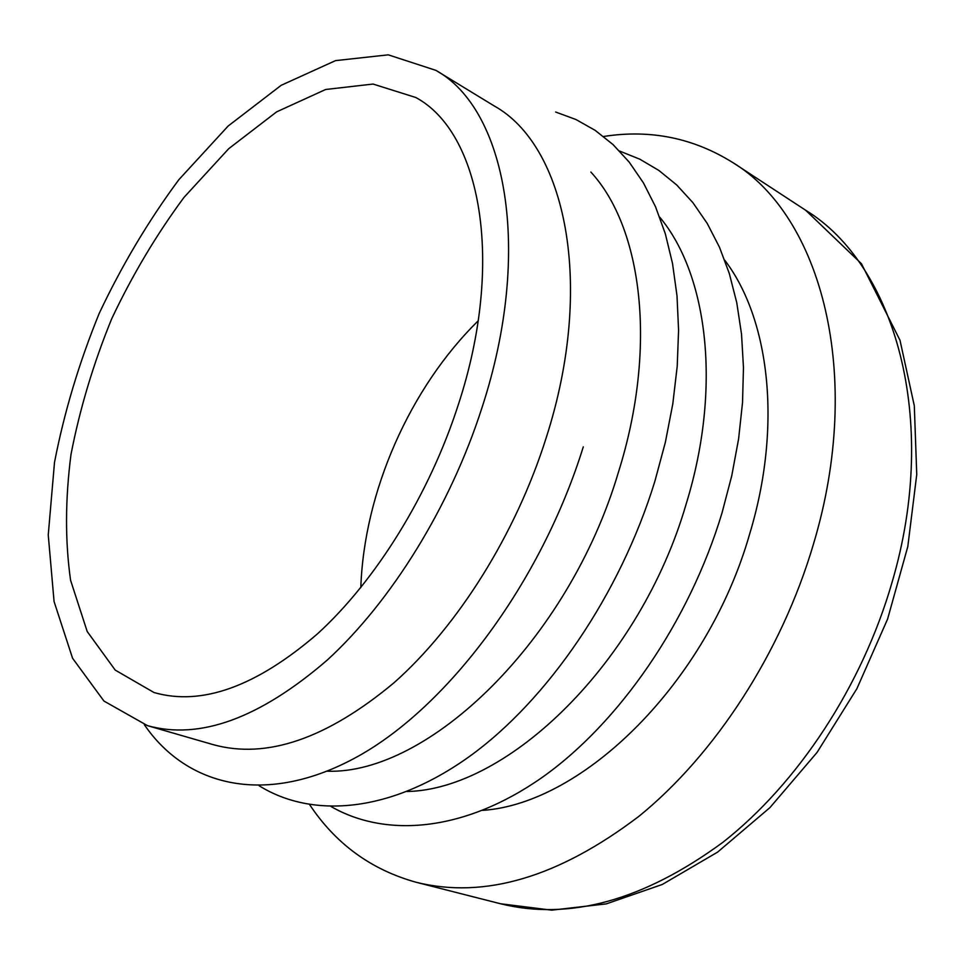 <?xml version="1.0" encoding="UTF-8"?>
<svg xmlns="http://www.w3.org/2000/svg" width="965" height="965" viewBox="0 0 965 965"><rect width="100%" height="100%" fill="white"/><g stroke="black" fill="none" stroke-linecap="round" stroke-linejoin="round"><path stroke-width="1.45" d="M590.845 172.035C642.268 227.764 657.623 347.496 618.505 471.957C568.674 640.712 428.267 774.714 327.231 771.216M435.83 70.336L494.152 105.909C565.526 145.438 595.526 284.422 546.202 437.76C515.805 534.128 457.953 626.14 393.997 682.774C326.737 738.804 266.461 759.419 213.156 744.63L147.512 725.668L103.943 701.048L72.58 658.275L54.064 601.521L48.25 534.948L54.498 462.416C64.197 412.308 79.118 362.611 99.238 313.336C121.964 265.206 148.526 220.635 178.911 179.623L228.162 126.017L281.165 85.318L335.518 60.626L388.244 54.836L435.83 70.336C505.781 108.828 533.512 249.851 482.066 407.435C450.353 506.432 391.404 601.448 327.123 660.193C259.597 718.358 199.731 740.179 147.512 725.668M583.294 446.855C541.148 582.51 448.339 706.284 357.738 756.488C266.81 806.837 186.981 786.982 144.328 724.691M458.315 404.709C429.377 494.526 375.855 580.628 317.437 633.884C256.039 686.682 201.552 706.235 154.002 692.52L115.209 670.096L87.188 631.484L70.578 580.255C65.053 541.148 65.198 499.146 71.024 454.286C79.83 408.774 93.388 363.624 111.687 318.812C132.35 275.049 156.487 234.543 184.074 197.306L228.717 148.694L276.641 111.856L325.639 89.492L373.045 84.052L415.782 97.501C480.401 132.072 505.419 261.286 458.315 404.709M724.775 260.248C769.636 319.077 782.398 426.096 749.66 533.983C707.152 682.846 583.125 803.64 482.741 810.359M360.814 587.589C364.082 491.897 409.823 387.942 478.157 320.875M659.71 217.137C707.864 274.82 721.941 388.123 686.175 503.959C640.217 662.364 508.121 789.575 407.013 791.517M603.595 136.487C650.205 129.189 693.304 137.898 732.893 162.627C820.841 215.895 864.652 374.336 813.35 544.465C781.493 652.485 715.318 754.232 639.107 816.161C558.819 877.221 484.539 899.259 416.265 882.3C371.284 869.827 335.748 843.941 309.644 804.641M619.554 151.035L639.843 159.201L658.986 170.528L676.767 185.027L692.918 202.686L707.224 223.434L719.444 247.149L729.359 273.674L736.777 302.781L741.53 334.204L743.472 367.617L742.519 402.634L738.611 438.834L731.76 475.781L721.989 512.994C689.143 622.039 618.855 723.436 541.823 777.657C464.539 831.697 386.217 838.235 331.14 806.583M555.635 112.024L575.996 119.539L595.2 130.384L613.016 144.557L629.168 162.072L643.426 182.868L655.561 206.824L665.331 233.795L672.533 263.541L676.996 295.809L678.588 330.223L677.201 366.423L672.786 403.949L665.355 442.32L654.946 481.016C620.23 594.368 547.553 700.276 469.34 756.56C390.873 812.711 312.781 819.008 259.199 785.812M805.642 210.237L861.456 263.734L900.007 340.295L914.313 405.807L916.75 474.503L907.8 546.576L887.607 619.023L856.908 688.648L817.066 752.423L769.913 807.633L717.574 852.131L662.292 884.471L606.309 903.879L551.727 910.164L500.521 903.759C569.555 920.875 643.643 900.417 722.785 842.385C797.838 783.508 862.01 686.32 892.01 582.474C940.356 419.003 894.543 264.386 805.642 210.237L732.893 162.627M500.521 903.759L416.265 882.3"/></g></svg>
